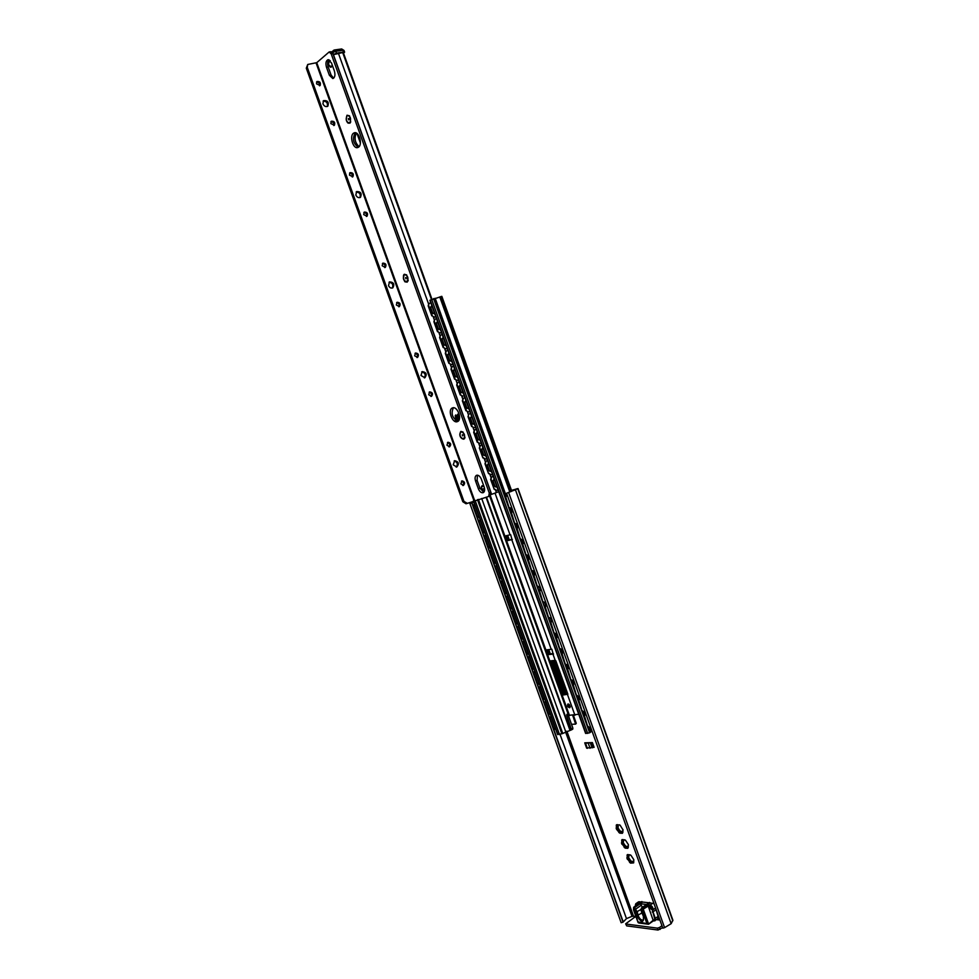 <?xml version="1.0" encoding="UTF-8"?>
<svg xmlns="http://www.w3.org/2000/svg" width="979" height="979" viewBox="0 0 979 979"><rect width="100%" height="100%" fill="white"/><g stroke="black" fill="none" stroke-linecap="round" stroke-linejoin="round"><path stroke-width="1.47" d="M511.479 490.344L517.769 488.717L506.571 493.257L515.774 489.414M623.293 839.896L623.501 841.952M622.95 842.393L626.193 847.006M627.037 846.309L628.285 846.59M617.884 824.881L618.116 826.986M617.565 827.402L620.796 832.015M621.653 831.306L622.877 831.575M628.702 854.887L628.897 856.906M628.334 857.347L631.59 861.973M632.422 861.3L633.682 861.593M622.473 839.652L625.544 840.276L628.408 844.657L627.82 848.328L625.202 848.157L621.53 843.225L622.118 839.566L625.043 839.909M623.097 839.835L621.702 840.496M621.922 840.594L623.562 840.239M621.604 842.858L623.158 842.27L622.668 840.814M623.782 843.8L622.497 844.632L624.149 843.825M624.088 847.141L624.602 846.199L623.268 844.4M625.508 848.108L626.744 846.431L627.453 848.022L628.273 847.496M628.237 847.398L628.383 845.244M627.857 854.643L630.953 855.303L633.817 859.697L633.67 862.866L630.586 863.135L626.915 858.191L627.502 854.557L630.427 854.924M628.457 854.814L627.086 855.475M627.306 855.56L628.934 855.205M626.915 858.191L628.555 857.225L628.053 855.793M627.967 857.494L626.988 857.812M629.154 858.754L627.882 859.586L629.534 858.779M629.473 862.107L629.986 861.165L628.64 859.354M630.892 863.099L632.128 861.422L632.85 863.025L633.67 862.487M633.633 862.426L633.78 860.235M622.987 829.543L622.411 833.3L619.805 833.166L616.525 829.299L616.28 825.064L619.658 824.881M617.737 824.832L616.317 825.505M616.525 825.591L618.165 825.26M616.219 827.879L617.749 827.304L617.272 825.823M618.398 828.834L617.113 829.654L618.777 828.858M618.704 832.15L619.217 831.208L617.871 829.421M620.111 833.117L621.371 831.428L622.057 833.007L622.877 832.48M622.828 832.358L622.974 830.229M617.076 824.648L620.135 825.224L622.999 829.886M584.757 742.828L592.393 742.584L584.94 743.318M586.641 748.017L594.094 747.332L592.393 742.584M586.874 742.767L590.264 742.657M626.707 925.889L625.667 923.833L626.707 925.889L658.047 930.038L662.636 927.639M660.127 929.426L659.442 927.529L657.374 928.141L658.047 930.038M626.046 924.041L657.374 928.141M659.442 927.529L661.951 925.742M625.667 923.833L635.848 916.356M506.571 493.257L662.82 928.153L664.582 927.651L671.153 923.686L672.891 920.174L518.038 488.533M469.932 503.647L471.829 502.986L623.036 922.145L621.151 922.732L469.932 503.647L473.726 501.909M623.036 922.145L626.474 918.62L632.018 916.344L635.236 916.271M511.54 490.503L517.279 488.692M471.829 502.986L473.763 502.019M638.895 923.013L638.075 921.937L648.771 923.968M633.743 907.557L634.404 907.631L633.719 907.447M654.045 903.739L650.166 902.895L642.04 908.512L642.934 909.283L642.665 911.755L641.416 911.608L641.257 908.426M649.028 902.773L642.518 902.051L634.404 907.631L635.261 910.874L633.535 909.932L633.584 907.545M642.518 902.051L641.857 901.977M643.374 916.356L643.472 920.003C641.355 920.493 639.593 919 638.173 915.524L637.256 912.073L634.527 907.643M642.934 909.283L648.233 906.089L653.299 920.774M642.212 908.536L647.572 904.829L648.233 906.089M634.673 907.557L640.229 903.739L646.605 904.449M641.38 901.928L638.553 901.843L635.799 903.727L635.371 905.171M635.763 905.795L636.02 904.853L636.974 904.963M649.493 907.802L649.64 906.383C651.378 906.689 652.063 907.717 651.696 909.491L649.493 907.802M650.166 902.895L649.493 902.822M640.229 903.739L642.481 907.288M647.963 905.599L649.909 905.82L652.234 909.662L654.633 918.535L654.094 920.958L657.839 918.791L658.084 916.393L655.6 908.084M489.671 496.072L568.603 715.355L578.736 714.266M562.166 695.163L549.733 660.947L555.827 660.752L567.869 694.221L562.166 695.163L569.509 715.576M553.563 654.021L547.151 654.767L545.438 650.007L551.85 649.224L553.159 653.96M512.384 539.502L506.18 540.959L504.454 536.162L510.634 534.669L512.005 539.539M568.664 704.121L570.206 706.997M568.114 703.999L569.778 707.719C567.783 707.242 567.135 706.018 567.82 704.085L568.114 703.999M550.896 660.813L562.852 694.038L567.832 694.135M557.81 734.274L561.885 733.809L571.516 729.832L566.731 715.27L566.865 714.34L568.187 714.229M567.918 714.242L572.899 728.205L571.626 729.722M553.025 653.556L549.868 653.972L553.037 653.605M509.313 539.955L511.944 539.356L509.313 539.955L507.66 535.403M511.809 491.25L441.835 296.356L429.891 300.32L585.601 733.381L589.639 732.806L592.001 731.056M508.884 540.078L506.18 540.959M549.868 653.972L547.151 654.767M458.417 414.888L459.567 418.082M459.298 419.318L457.927 415.5M430.809 302.854L428.814 303.527L428.19 305.852L431.763 315.776L434.517 317.086L431.763 315.776M497.136 487.346L494.836 486.171L493.086 481.301L494.089 478.853M493.147 476.259L491.409 476.895L490.638 479.441L494.162 489.243L496.634 490.503M490.638 479.441L491.923 476.736M491.152 479.282L494.162 489.243M498.078 489.953L496.745 490.479L494.676 489.084M495.411 486.918L495.411 486.906C493.196 485.315 492.425 483.136 493.073 480.395M491.409 476.895L493.135 476.21M492.094 483.491L492.682 485.143M491.507 471.694L489.194 470.507L487.444 465.637L488.448 463.189M487.518 460.583L485.78 461.219L484.997 463.752L488.521 473.567L491.054 474.827M484.997 463.752L486.282 461.06M485.498 463.593L488.521 473.567M492.449 474.301L491.14 474.803L489.035 473.408M485.78 461.219L487.505 460.558M486.453 467.815L487.04 469.467M485.878 456.018L483.553 454.819L481.803 449.936L482.818 447.501M480.138 445.531L481.876 444.882L480.138 445.531L479.343 448.052L482.88 457.866L485.474 459.127M479.343 448.052L480.64 445.359M479.845 447.88L482.88 457.866M486.808 458.625L485.523 459.114L483.381 457.707M484.14 455.553L484.14 455.541C481.913 453.913 481.13 451.747 481.79 449.018M480.811 452.127L481.399 453.779M480.236 440.33L477.911 439.106L476.149 434.235L477.165 431.8M474.485 429.818L476.235 429.194L474.485 429.818L473.689 432.326L477.226 442.153L479.881 443.414L477.226 442.153M473.689 432.326L474.986 429.634M474.191 432.143L477.728 441.982M481.166 442.936L479.404 443.573M478.486 439.84L478.486 439.84C476.247 438.188 475.464 436.01 476.137 433.305M475.158 436.414L475.757 438.066M474.582 424.617L472.257 423.393L470.495 418.498L471.511 416.075M470.581 413.468L468.806 414.093L468.023 416.589L471.56 426.428L474.277 427.676L471.56 426.428M468.023 416.589L468.806 414.093M468.525 416.393L472.074 426.244M472.833 424.115L472.833 424.115C470.593 422.451 469.81 420.272 470.483 417.568M469.504 420.676L470.091 422.341M468.929 408.879L466.591 407.643L464.829 402.748L465.857 400.338M464.915 397.719L463.104 398.355L462.357 400.827L465.894 410.678L468.623 411.926L465.894 410.678M462.357 400.827L463.605 398.159M462.859 400.631L466.396 410.482M467.167 408.378L467.167 408.365C464.915 406.689 464.132 404.498 464.817 401.818M463.838 404.927L464.425 406.591M463.263 393.13L460.925 391.881L459.163 386.986L460.191 384.576M459.249 381.957L457.413 382.593L456.679 385.041L460.228 394.904L462.957 396.177L460.228 394.904M456.679 385.041L457.915 382.397M457.181 384.845L460.73 394.708M461.501 392.603L461.501 392.603C459.249 390.902 458.453 388.712 459.139 386.044M458.16 389.165L458.759 390.829M457.597 377.368L455.247 376.095L453.485 371.2L454.513 368.789M453.571 366.17L451.711 366.819L451.001 369.242L454.55 379.118L457.279 380.39L454.55 379.118M451.001 369.242L452.2 366.611M451.49 369.034L455.051 378.91M457.279 380.39L458.539 379.987M458.551 380.023L456.777 380.598M452.482 373.378L453.081 375.043M451.919 361.581L449.569 360.296L447.795 355.389L448.835 352.991M447.892 350.372L445.996 351.02L445.31 353.419L448.859 363.307L451.6 364.592L448.859 363.307M445.31 353.419L446.485 350.812M445.8 353.211L449.361 363.099M451.6 364.592L452.861 364.2M450.144 361.018L450.144 361.006C447.868 359.281 447.085 357.09 447.782 354.435M452.873 364.249L451.099 364.812M446.791 357.568L447.391 359.232M446.24 345.771L443.879 344.486L442.104 339.566L443.144 337.18M442.202 334.549L440.269 335.21L439.608 337.584L443.169 347.484L445.91 348.781L443.169 347.484M439.608 337.584L440.77 334.989M440.097 337.363L443.658 347.264M445.91 348.781L447.183 348.389M447.195 348.451L445.421 349.001M441.101 341.744L441.7 343.409M440.55 329.947L438.176 328.638L436.414 323.719L437.454 321.332M436.499 318.713L434.554 319.374L433.905 321.724L437.466 331.636L440.22 332.946L437.466 331.636M433.905 321.724L435.043 319.142M434.395 321.491L437.956 331.416M440.22 332.946L441.492 332.566M438.751 329.36L438.751 329.348C436.475 327.586 435.679 325.383 436.389 322.764M441.517 332.64L439.73 333.166M435.41 325.897L436.01 327.573M434.847 314.1L432.473 312.79L430.711 307.859L431.751 305.485M428.19 305.852L429.304 303.282M428.68 305.607L432.253 315.544M434.517 317.086L435.79 316.731M435.826 316.817L434.027 317.318M429.695 310.037L430.295 311.701M356.368 133.058C354.043 138.21 354.949 142.75 359.073 146.666M456.703 416.234L457.927 421.227M355.193 132.887L355.193 132.887C352.171 138.724 353.223 143.534 358.338 147.315C353.223 143.534 352.171 138.724 355.193 132.887M330.082 60.539C327.781 63.525 328.234 65.654 331.44 66.927L332.211 64.944M491.091 494.542L498.703 491.703M336.433 53.16L335.76 51.287L343.054 50.272L344.008 50.443L344.608 52.12L333.301 54.689M483.932 486.343L483.773 486.208C480.224 483.406 480.885 491.984 484.189 491.727M458.086 421.227C452.322 418.204 450.756 413.725 453.387 407.766L452.849 408.316M455.382 420.089L455.614 414.986L457.107 415.94L457.67 414.203L458.539 414.545L459.616 417.213M457.511 420.493L457.634 421.19M455.308 416.491L456.74 415.989L456.679 418.62M458.6 414.594L457.315 415.806M343.152 52.168L431.959 299.207M483.026 488.815L483.65 488.986L483.026 488.815M553.539 660.519L565.691 694.307M565.018 694.356L552.866 660.592M571.503 724.325L575.628 724.105L572.715 715.392M573.4 715.343L576.264 723.322L575.689 724.032M570.231 706.765L569.362 704.66M507.195 495.019L506.376 495.288L507.183 494.958M474.228 504.332L473.836 506.73L474.546 504.209M555.693 729.171L553.172 728.07L554.983 729.269M550.932 716.004L549.794 718.696L553.172 728.07M549.794 718.696L550.957 716.065M584.182 716.775L585.479 713.985L584.182 716.775L587.657 726.455L589.505 727.691L590.986 731.864M584.965 714.009L585.723 713.593M584.696 716.738L587.657 726.455M590.68 727.36L589.774 727.703L588.183 726.43M589.468 723.983L587.021 717.179M553.857 724.093L552.792 721.144M550.284 718.672L553.661 728.046M550.271 714.18L547.763 713.067L549.598 714.278M544.373 703.681L545.548 701.05L544.373 703.681L547.763 713.067M578.601 701.258L579.911 698.48L578.601 701.258L582.089 710.95L583.973 712.198M579.397 698.516L580.168 698.1M579.127 701.221L582.089 710.95M585.112 711.868L584.23 712.21L582.615 710.925M583.9 708.49L581.453 701.674M548.436 709.09L547.383 706.14M544.862 703.644L548.252 713.042M544.862 699.165L542.342 698.039L544.214 699.251M540.102 685.961L538.952 688.641L542.342 698.039M538.952 688.641L540.127 686.022M573.021 685.728L574.33 682.95L573.021 685.728L576.521 695.433L578.43 696.681M573.816 682.999L574.587 682.583M573.535 685.679L576.521 695.433M579.544 696.363L578.687 696.693L577.035 695.396M578.32 692.973L575.872 686.157M543.027 694.062L541.962 691.113M539.441 688.604L542.831 698.003M539.441 684.125L536.92 682.999L538.817 684.223M534.681 670.921L533.531 673.601L536.92 682.999M533.531 673.601L534.693 670.97M567.441 670.174L568.75 667.409L567.441 670.174L570.928 679.903L572.874 681.151M568.236 667.458L569.007 667.054M567.955 670.125L570.928 679.903M573.963 680.833L571.442 679.854M572.739 677.444L570.292 670.615M537.606 679.022L536.541 676.073M534.008 673.552L537.398 682.963M534.008 669.073L531.487 667.947L533.42 669.171M529.247 655.857L528.085 658.524L531.487 667.947M528.085 658.524L529.26 655.906M561.848 654.608L563.158 651.843L561.848 654.608L565.336 664.337L567.318 665.598M562.644 651.904L563.427 651.5M562.35 654.547L565.336 664.337M568.371 665.292L565.85 664.288M567.159 661.902L564.699 655.061M532.172 663.97L531.107 661.009M528.562 658.475L531.964 667.898M528.574 654.009L526.053 652.871L528.011 654.094M523.802 640.78L522.651 643.436L526.053 652.871M522.651 643.436L523.814 640.817M556.243 639.018L557.553 636.252L556.243 639.018L559.743 648.771L561.75 650.032M557.051 636.326L557.834 635.934M556.745 638.957L559.743 648.771M562.778 649.726L560.257 648.71M561.567 646.324L559.107 639.483M526.739 648.893L525.662 645.932M523.116 643.374L526.531 652.809M523.141 638.92L520.608 637.782L522.602 639.006M517.193 628.334L518.368 625.716L517.193 628.334L520.608 637.782M550.639 623.415L551.948 620.649L550.639 623.415L554.138 633.168L556.182 634.441M551.446 620.723L552.229 620.343M551.14 623.342L554.138 633.168M557.186 634.135L554.64 633.107M555.962 630.745L553.502 623.892M521.293 633.805L520.216 630.843M517.671 628.261L521.085 637.708M517.683 623.819L515.15 622.668L517.181 623.904M512.91 610.553L511.748 613.209L515.15 622.668M511.748 613.209L512.923 610.59M545.022 607.788L546.331 605.034L545.022 607.788L548.534 617.565L550.614 618.838M545.829 605.12L546.625 604.741M545.523 607.714L548.534 617.565M551.581 618.544L549.035 617.48M550.357 615.13L547.897 608.277M515.835 618.691L514.77 615.73M512.213 613.135L515.627 622.595M512.237 608.693L509.692 607.543L511.76 608.779M507.452 595.428L506.278 598.071L509.692 607.543M506.278 598.071L507.465 595.452M539.392 592.148L540.714 589.395L539.392 592.148L542.917 601.926L545.022 603.211M540.212 589.48L541.008 589.113M539.894 592.062L542.917 601.926M545.964 602.917L543.418 601.84M544.74 599.515L542.28 592.65M510.389 603.566L509.313 600.592M506.755 597.985L510.169 607.457M506.779 593.555L504.699 592.307L506.327 593.629M500.82 582.921L501.994 580.302L500.82 582.921L504.234 592.393M533.763 576.484L535.085 573.731L533.763 576.484L537.287 586.274L539.441 587.559M534.595 573.829L535.391 573.474M534.265 576.386L537.287 586.274M540.347 587.278L537.789 586.188M539.123 583.863L536.627 577.084M504.919 588.416L503.855 585.442M501.285 582.823L504.699 592.307M501.309 578.393L499.229 577.133L500.893 578.467M495.337 567.747L496.524 565.128L495.337 567.747L498.764 577.231M528.134 560.808L529.455 558.054L528.134 560.808L531.658 570.61L533.836 571.895M528.966 558.165L529.761 557.81M528.623 560.698L531.658 570.61M534.73 571.626L532.148 570.512M533.494 568.199L531.022 561.322M499.449 573.253L498.384 570.28M495.802 567.649L499.229 577.133M495.839 563.219L493.746 561.946L495.46 563.292M491.03 549.917L489.855 552.548L493.281 562.044M489.855 552.548L491.042 549.941M522.492 545.107L523.814 542.354L522.492 545.107L526.017 554.922L528.244 556.207M523.324 542.476L524.132 542.121M522.982 544.997L526.017 554.922M529.088 555.937L526.506 554.812M527.865 552.523L525.393 545.633M493.979 558.079L492.902 555.093M490.32 552.45L493.746 561.946M490.357 548.032L488.264 546.735L490.002 548.093M485.547 534.705L484.372 537.336L487.799 546.845M484.372 537.336L485.56 534.73M516.839 529.382L518.172 526.641L516.839 529.382L520.375 539.209L522.615 540.506M517.683 526.763L518.491 526.421M517.328 529.272L520.375 539.209M523.447 540.249L520.865 539.099M522.223 536.822L519.739 529.92M488.497 542.88L487.42 539.894M484.838 537.226L488.264 546.735M484.874 532.821L482.769 531.511L484.581 532.882M478.878 522.113L480.065 519.506L478.878 522.113L482.317 531.634M511.185 513.645L512.519 510.903L511.185 513.645L514.721 523.484L517.059 524.781M512.029 511.038L512.837 510.695M511.674 513.522L514.721 523.484M517.805 524.536L515.211 523.361M516.569 521.109L514.097 514.195M483.014 527.657L481.925 524.671M479.331 521.991L482.769 531.511M479.38 517.585L477.275 516.276L479.159 517.634M473.383 506.865L476.822 516.398M506.376 495.288L505.519 497.895L509.068 507.746L511.466 509.031M505.519 497.895L506.853 495.154M506.008 497.76L509.068 507.746M512.152 508.799L509.545 507.611M510.916 505.36L508.431 498.446M477.519 512.421L476.43 509.435M473.836 506.73L477.275 516.276M467.35 503.365L463.96 501.407L307.259 67.355L307.736 64.467L316.743 62.668L329.177 51.948L331.208 53.918L489.28 493.073L488.668 496.475L467.35 503.365M463.96 501.407L462.822 501.737L466.004 503.769L466.934 503.487M462.822 501.737L306.292 68.212L307.259 67.355M322.923 103.86L323.523 100.629C327.635 100.274 329.091 102.134 327.867 106.185C325.897 107.152 324.257 106.381 322.923 103.86M355.83 195.029L356.613 191.578C360.774 191.517 362.059 193.438 360.468 197.33C358.571 198.137 357.017 197.379 355.83 195.029M388.516 285.574L389.52 281.891C393.68 282.172 394.782 284.155 392.824 287.85C391 288.499 389.569 287.74 388.516 285.574M420.97 375.508L422.218 371.592C426.342 372.228 427.236 374.284 424.923 377.747L420.97 375.508M453.204 464.805L454.697 460.681C458.735 461.696 459.432 463.813 456.789 467.02L453.204 464.805M316.511 83.839L316.915 81.538C319.888 81.245 320.953 82.566 320.133 85.516L316.511 83.839M330.865 123.599L331.318 121.225C334.304 121.017 335.332 122.363 334.39 125.275L330.865 123.599M349.454 175.119L349.992 172.647C352.991 172.561 353.957 173.932 352.856 176.771L349.454 175.119M363.711 214.597L364.31 212.064C367.321 212.076 368.214 213.471 367.015 216.261L363.711 214.597M382.177 265.762L382.862 263.131C385.873 263.278 386.705 264.697 385.334 267.402L382.177 265.762M396.324 304.971L397.082 302.266C400.093 302.535 400.864 303.979 399.383 306.611L396.324 304.971M414.655 355.781L415.524 352.991C418.51 353.395 419.196 354.863 417.58 357.408L414.655 355.781M428.716 394.733L429.659 391.869C432.62 392.383 433.244 393.888 431.519 396.348L428.716 394.733M446.926 445.188L447.966 442.239C450.903 442.912 451.441 444.429 449.581 446.791L446.926 445.188M460.889 483.871L462.015 480.848C464.903 481.644 465.38 483.185 463.422 485.462L460.889 483.871M488.778 496.426L490.222 495.851L490.834 492.449L332.933 53.674L330.902 51.703L329.177 51.948M457.389 421.619L457.34 421.643C452.347 423.772 447.281 409.589 452.457 407.937L452.543 407.9C457.56 405.796 462.59 420.077 457.389 421.619M358.534 147.18L357.531 147.621C352.966 148.894 349.332 135.922 353.505 133.205L354.557 132.728C359.146 131.48 362.732 144.562 358.534 147.18M463.716 439.192C459.836 437.65 458.906 435.043 460.901 431.384L462.994 431.996L464.939 437.393L463.716 439.192M407.154 282.16C403.421 281.071 402.479 278.428 404.303 274.255L406.652 274.903L408.182 280.606L407.154 282.16M349.907 123.207C346.321 122.595 345.367 119.927 347.019 115.216L349.527 115.84L350.69 122.008L349.907 123.207M478.339 488.741L475.549 480.995C474.68 478.095 475.023 476.198 476.577 475.28C478.474 474.913 480.065 476.235 481.362 479.22L484.177 487.016C485.033 489.892 484.691 491.788 483.161 492.694C481.252 493.061 479.649 491.752 478.339 488.741L479.894 488.129L483.859 492.192M326.484 67.27C325.407 63.194 325.946 60.649 328.087 59.658L331.489 62.95L334.39 71.002C335.454 75.065 334.928 77.586 332.811 78.565L329.372 75.273L326.484 67.27L328.198 67.013L331.086 75.016L333.619 78.21M307.736 64.467L306.292 68.212M327.304 106.503C327.965 103.015 326.558 101.216 323.094 101.118M359.905 197.599C360.908 194.209 359.66 192.337 356.16 192.006M392.249 288.071C393.582 284.791 392.518 282.858 389.03 282.258M424.335 377.918C426 374.798 425.119 372.791 421.704 371.898M456.202 467.13C458.16 464.205 457.474 462.137 454.158 460.95M319.546 85.822C319.827 83.472 318.824 82.224 316.523 82.065M333.815 125.557C334.194 123.219 333.227 121.947 330.914 121.726M352.269 177.028C352.783 174.715 351.889 173.418 349.564 173.112M366.427 216.481C367.039 214.205 366.183 212.871 363.87 212.504M384.747 267.61C385.493 265.358 384.71 264 382.397 263.535M398.796 306.794C399.64 304.579 398.918 303.196 396.617 302.658M416.981 357.555C417.96 355.401 417.311 353.994 415.035 353.346M430.919 396.471C431.996 394.366 431.396 392.934 429.157 392.2M448.982 446.889C450.169 444.845 449.655 443.389 447.452 442.545M462.822 485.535C464.083 483.54 463.642 482.072 461.476 481.142M477.434 475.17L477.103 480.383L479.894 488.129M328.981 59.78C327.5 61.347 327.243 63.757 328.198 67.013M627.49 847.288L628.273 846.786M624.602 846.199L625.495 845.623M624.186 846.908L625.471 846.076M624.382 847.594L625.777 846.688M621.53 843.225L622.656 842.503M621.665 840.055L622.387 839.603M621.91 844.265L623.305 843.372M632.887 862.291L633.67 861.765M629.986 861.165L630.868 860.578M629.57 861.875L630.843 861.03M629.766 862.56L631.161 861.642M627.062 855.034L627.759 854.581M627.282 859.232L628.677 858.314M622.093 832.272L622.864 831.783M619.217 831.208L620.111 830.645M618.801 831.917L620.086 831.098M618.997 832.615L620.392 831.722M616.146 828.258L617.333 827.5M616.28 825.064L617.015 824.599M616.525 829.299L617.92 828.405M593.36 747.479L591.659 742.731M592.111 747.87L590.41 743.134M590.056 748.286L588.355 743.55M587.376 748.36L585.675 743.636M659.895 920.04L656.64 919.636M636.117 917.103L635.065 916.968M672.793 920.811L517.769 488.717L515.957 489.316M671.153 923.686L515.468 489.855L513.645 490.467M657.521 919.012L659.626 919.269M565.495 731.741L632.018 916.344M566.89 731.203L633.486 916.063M664.582 927.651L508.615 492.425M560.086 734.483L626.474 918.62M472.049 502.802L473.236 506.106M477.189 517.059L478.731 521.354M482.684 532.295L484.226 536.578M488.166 547.518L489.708 551.789M493.649 562.705L495.19 566.976M499.131 577.891L500.673 582.15M504.601 593.054L506.131 597.312M510.059 608.192L511.601 612.45M515.517 623.329L517.047 627.576M520.975 638.43L522.505 642.677M526.408 653.519L527.938 657.766M531.854 668.596L533.384 672.83M537.287 683.66L538.805 687.882M542.709 698.688L544.226 702.922M548.13 713.715L549.647 717.937M553.539 728.719L623.06 921.447M653.287 920.162L648.477 924.249M643.362 909.454L648.441 923.589L647.719 923.919M641.318 905.208L635.236 909.442M638.075 921.937L634.037 910.727M635.261 910.874L636.778 915.806C641.502 923.013 643.741 923.283 643.497 916.625L641.416 911.608M641.098 909.405L635.848 912.342M642.665 911.755L646.727 923.05M639.214 901.696L636.46 903.593L638.626 903.825M647.572 904.829L650.08 905.11L652.858 903.189M635.481 905.991L636.46 903.593L635.799 903.727L635.395 906.052M636.277 904.29L637.721 904.449M649.909 905.82L650.08 905.11C652.234 906.077 653.177 907.631 652.932 909.797L652.234 909.662M652.308 912.061L652.932 909.797L655.563 907.961M654.633 918.535L655.318 918.339L652.993 911.853L655.759 909.919M648.624 924.2L653.348 920.872L655.086 920.737L655.318 918.339L658.084 916.393M641.025 910.274L643.497 916.625M641.698 913.089L636.778 915.806M547.616 654.743L549.843 660.935M506.632 540.873L545.903 649.983M490.393 495.766L504.907 536.064M495.056 493.196L510.035 534.828M549.635 661.437L550.834 660.825M561.616 694.698L562.852 694.038M562.056 695.176L563.329 694.49L551.214 660.788M552.939 654.119L555.179 660.336M567.563 694.747L574.942 715.257M566.731 715.27L567.991 714.572M571.638 728.914L572.899 728.205M508.664 540.151L507.012 535.562M507.342 540.616L505.641 535.892M550.296 653.886L548.766 649.628M549.647 654.045L548.093 649.713M548.313 654.486L546.661 649.885M511.772 539.662L551.226 649.334M430.197 300.1L586.017 733.491M431.666 299.341L587.706 733.418M433.599 298.607L589.639 732.806M433.832 298.546L589.86 732.684M435.178 298.24L506.045 495.472M510.965 509.166L511.711 511.222M516.618 524.891L517.353 526.959M522.26 540.604L523.006 542.672M527.901 556.305L528.636 558.36M533.531 571.981L534.277 574.037M539.686 587.535L539.894 589.688M545.279 603.186L545.511 605.328M550.859 618.826L551.128 620.943M555.999 634.49L556.733 636.534M561.591 650.08L562.325 652.112M567.184 665.647L567.918 667.678M572.776 681.188L573.51 683.22M578.356 696.718L579.078 698.737M583.925 712.222L584.659 714.242M439.767 296.918L509.826 491.996M441.101 296.478L511.136 491.507M441.199 296.453L511.222 491.482M473.628 500.856L557.932 734.629M475.084 500.355L559.535 734.568M477.483 499.669L561.885 733.809M477.813 499.584L562.179 733.638M478.401 499.412L562.692 733.295M481.705 498.47L565.715 731.656M486.037 497.234L569.876 730.04M486.477 497.112L570.316 729.93M456.801 415.953L458.539 420.774M456.875 415.965L458.588 420.725M487.432 464.719C486.771 467.448 487.554 469.626 489.781 471.229M453.461 370.246C452.775 372.913 453.558 375.104 455.822 376.817M442.08 338.612C441.382 341.243 442.178 343.445 444.454 345.183M430.674 306.892C429.965 309.511 430.76 311.701 433.048 313.488M333.398 54.591L491.666 494.371M458.502 414.753L457.511 415.096M458.135 414.325L457.499 414.545M456.642 416.564L455.651 416.907M456.202 415.463L455.162 415.83M457.377 420.578L456.569 420.86L457.377 420.578M457.193 420.162L456.043 420.566M456.801 419.085L455.235 419.636M338.293 52.939L428.496 303.747M433.391 317.343L434.211 319.619M439.094 333.19L439.914 335.467M444.784 349.026L445.604 351.302M450.475 364.837L451.295 367.113M456.153 380.635L456.973 382.899M461.831 396.409L462.639 398.673M467.497 412.171L468.305 414.435M473.151 427.909L473.971 430.173M478.804 443.634L479.624 445.886M484.458 459.335L485.266 461.586M490.1 475.011L490.907 477.262M495.729 490.675L496.439 492.633M342.552 52.144L431.445 299.452M343.103 52.083L431.935 299.207M360.394 142.958L356.968 133.45L360.382 142.971M330.204 60.674C328.638 60.833 328.185 62.326 328.846 65.14L331.379 66.829C330.878 67.845 329.996 67.184 328.748 64.859C328.601 61.371 329.091 59.976 330.204 60.674C328.638 60.833 328.185 62.326 328.846 65.14L331.379 66.829L332.126 65.422M483.895 491.519L484.299 491.507C482.157 490.834 481.252 489.206 481.595 486.624L483.797 486.343L481.839 486.306M484.067 486.71C481.962 485.351 481.154 486.184 481.668 489.219L484.311 491.482M336.996 53.025L333.741 54.334M332.542 52.842L333.031 52.413L333.264 54.591M343.25 52.438L344.375 52.389L343.507 53.135M341.304 49.146L343.054 50.272L343.666 52.376M342.038 52.315L337.718 52.927M344.008 50.443L341.683 48.962L334.402 49.978L335.76 51.287L333.031 52.413L333.349 50.467L334.402 49.978L331.697 51.911M554.077 660.458L566.229 694.27M552.499 660.641L564.638 694.392M552.56 660.629L564.699 694.38M473.946 500.734L316.07 62.937M490.834 492.449L489.28 493.073M474.619 500.489L316.743 62.668M331.208 53.918L332.933 53.674M477.103 480.383L475.549 480.995M329.372 75.273L331.086 75.016M405.955 278.807C405.441 277.4 405.441 277.4 405.955 278.807C405.477 277.498 405.477 277.498 405.955 278.819L405.612 277.571M405.82 277.657L406.089 278.648M407.068 281.915C403.556 280.887 402.675 278.415 404.388 274.499C407.9 275.515 408.794 277.987 407.068 281.915M406.138 282.062L408.182 280.606M408.206 280.52L405.428 281.817C404.437 282.992 402.161 274.524 404.425 274.377L406.713 274.977L404.143 274.671M348.683 119.83C348.206 118.496 348.206 118.496 348.683 119.83L348.695 119.83C348.169 118.52 348.169 118.52 348.695 119.817M348.646 119.866L348.389 118.545M348.61 118.679L348.793 119.671M349.821 122.975C346.456 122.387 345.55 119.879 347.117 115.461C350.482 116.036 351.388 118.545 349.821 122.975M348.634 123.207L350.727 121.91L348.267 123.109C347.986 123.489 344.877 120.27 347.129 115.351L349.589 115.914L347.153 115.424M462.541 435.875C462.088 434.541 462.088 434.541 462.541 435.875C462.039 434.603 462.039 434.603 462.541 435.888L462.553 435.888M462.345 434.737L462.688 435.692M463.728 438.922C460.093 437.699 459.151 435.276 460.889 431.666C464.523 432.889 465.466 435.3 463.728 438.922M463.006 439.033L464.952 437.295C464.621 441.884 457.046 436.744 460.925 431.543L463.067 432.057L460.448 431.972M618.361 826.912L617.749 827.304M586.641 748.14L584.952 743.428M648.428 924.237L638.785 923.001M633.792 907.154L641.894 901.573M633.535 909.932L638.1 922.597M641.416 908.035L649.542 902.418M571.516 729.832L572.776 729.135M551.789 660.715L563.916 694.441M473.383 500.954L557.626 734.544M456.728 416.051L458.466 420.86M493.159 481.154L494.97 486.245M487.518 465.478L489.341 470.569M481.876 449.789L483.699 454.892M476.222 434.076L478.058 439.179M470.556 418.351L472.404 423.466M464.89 402.602L466.738 407.717M459.224 386.84L461.072 391.955M453.546 371.053L455.406 376.181M447.856 355.255L449.728 360.382M442.165 339.432L444.038 344.559M436.463 323.584L438.347 328.724M430.76 307.724L432.645 312.864M431.947 306.048L430.784 307.516L431.947 306.048M432.938 313.243L434.664 313.586L432.938 313.243M437.65 321.895L436.487 323.364M438.629 329.079L440.354 329.421M443.352 337.731L442.19 339.187M444.319 344.902L446.045 345.244M449.031 353.554L447.88 354.985M449.997 360.7L451.723 361.043M454.709 369.352L453.571 370.772M455.663 376.487L457.401 376.829M460.387 385.126L459.249 386.546M461.329 392.249L463.067 392.591M466.053 400.888L464.915 402.296M466.983 407.998L468.733 408.341M471.707 416.626L470.581 418.021M472.637 423.723L474.387 424.066M477.36 432.339L476.235 433.734M478.278 439.424L480.04 439.779M483.002 448.039L481.888 449.422M483.907 455.113L485.682 455.468M488.643 463.716L487.53 465.086M489.537 470.789L491.311 471.144M494.273 479.38L493.159 480.738M495.154 486.441L496.94 486.796M344.608 52.12L343.543 53.245M554.175 660.458L566.339 694.258M552.401 660.654L564.54 694.405M466.004 503.769L467.142 503.439M490.222 495.851L488.668 496.475"/></g></svg>

